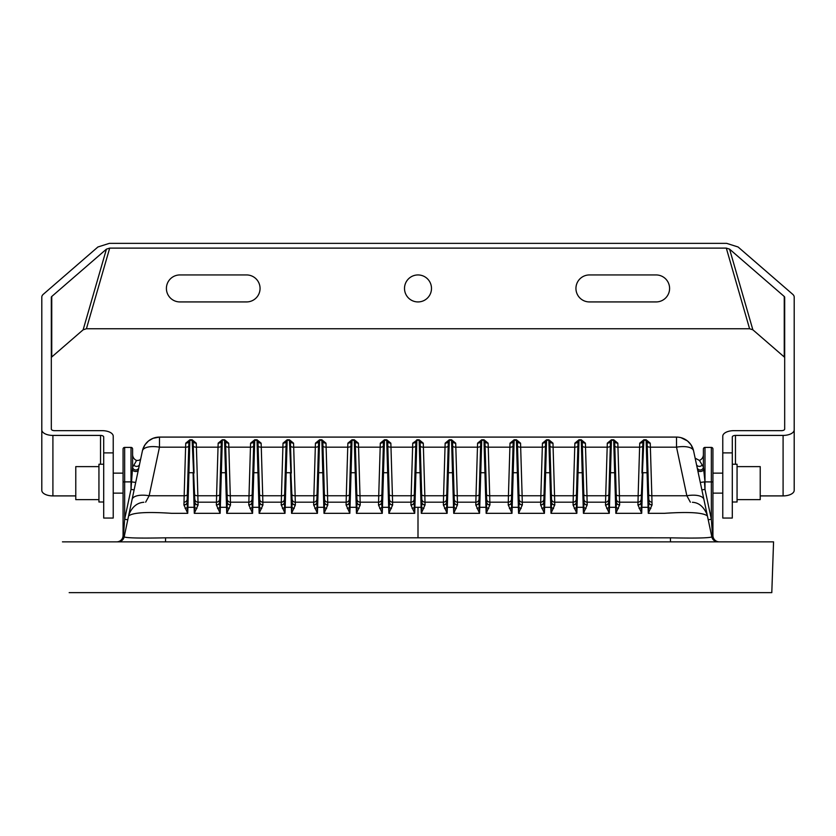 <?xml version="1.0" encoding="UTF-8"?>
<svg xmlns="http://www.w3.org/2000/svg" width="836" height="836" viewBox="0 0 836 836"><rect width="100%" height="100%" fill="white"/><g stroke="black" fill="none" stroke-linecap="round" stroke-linejoin="round"><path stroke-width="1.25" d="M98.941 499.635L75.773 499.635L75.773 466.613L98.941 466.613M103.706 464.231L98.941 464.231L98.941 502.008L103.706 502.008M113.226 473.124L123.07 473.124L123.07 483.124M737.059 466.613L760.227 466.613L760.227 499.635L737.059 499.635M732.294 502.008L737.059 502.008L737.059 464.231L732.294 464.231M704.988 447.406A1.588 1.588 0 0 0 703.4 448.995L703.4 466.843L704.988 481.881L704.988 447.406L711.342 447.406A1.588 1.588 0 0 1 712.93 448.995L712.93 535.5L712.93 473.124L722.774 473.124M69.169 592.651L771.795 592.651L773.561 541.853L62.439 541.853M703.4 448.995L703.4 454.554A6.354 6.354 0 0 1 699.429 460.437L703.358 466.958M418 537.799L670.388 537.82C695.071 538.342 708.886 538.05 711.833 536.931L707.434 516C703.452 512.583 689.083 511.684 664.327 513.325L648.276 513.325L648.099 507.306L641.881 507.306L641.703 513.325L615.85 513.325L615.672 507.306L609.454 507.306L609.277 513.325L583.423 513.325L583.246 507.306L577.028 507.306L576.85 513.325L550.997 513.325L550.819 507.306L544.602 507.306L544.424 513.325L518.571 513.325L518.393 507.306L512.175 507.306L511.987 513.325L486.144 513.325L485.967 507.306L479.739 507.306L479.561 513.325L453.718 513.325L453.54 507.306L447.312 507.306L447.135 513.325L421.292 513.325L421.114 507.306L418 507.306L418 537.799L165.612 537.82C140.887 538.342 127.072 538.05 124.167 536.931L128.566 516C132.59 512.572 146.958 511.684 171.673 513.325L187.724 513.325L187.901 507.306L194.119 507.306L194.297 513.325L220.15 513.325L220.328 507.306L226.546 507.306L226.723 513.325L252.576 513.325L252.754 507.306L258.972 507.306L259.15 513.325L285.003 513.325L285.18 507.306L291.398 507.306L291.576 513.325L317.429 513.325L317.607 507.306L323.825 507.306L324.013 513.325L349.856 513.325L350.033 507.306L356.261 507.306L356.439 513.325L382.282 513.325L382.46 507.306L388.688 507.306L388.865 513.325L414.708 513.325L414.886 507.306L418 507.306M457.501 504.85L453.718 513.325L454.335 502.258A3.177 2.686 -1.7 0 0 457.501 504.85L457.271 495.758L476.008 495.758L475.872 502.175L457.407 502.175A3.177 3.177 0 0 1 454.241 499.092L452.516 441.189A0.951 0.951 0 0 0 451.565 440.269L449.287 440.269L448.336 441.189A3.177 2.069 1.7 0 1 445.16 443.164L449.287 439.778L451.565 439.778L455.693 443.164A3.177 2.069 -1.7 0 1 452.516 441.189L451.565 440.269L452.506 472.716L453.467 473.03L452.516 441.189L451.565 439.778M448.357 441L447.396 473.03L448.347 472.716L449.287 440.269A0.951 0.951 0 0 0 448.336 441.189L446.623 499.092A3.177 3.177 0 0 1 443.446 502.175L424.981 502.175L425.075 504.85A3.177 2.686 -1.7 0 1 421.908 502.258L420.09 441.189A3.177 2.069 178.3 0 0 423.267 443.164L423.403 447.176L445.024 447.176L445.16 443.164M652.07 504.85L648.276 513.325L648.893 502.258A3.177 2.686 -1.7 0 0 652.07 504.85L651.975 502.175A3.177 3.177 0 0 1 648.799 499.092A3.177 3.177 0 0 0 651.975 502.175L651.84 495.758A3.177 1.338 178.3 0 1 648.663 494.504L647.085 441.189L646.134 440.269L643.856 440.269L642.894 441.189A3.177 2.069 1.7 0 1 639.728 443.164L643.856 439.778L646.134 439.778L650.251 443.164L651.84 495.758L686.847 495.758L690.358 502.175M647.085 441.189A0.951 0.951 0 0 0 646.134 440.269A0.951 0.951 0 0 1 647.085 441.189L646.134 440.269L647.074 472.716L648.025 473.03L647.085 441.189A3.177 2.069 178.3 0 0 650.251 443.164M641.087 502.258L641.703 513.325L637.91 504.85A3.177 2.686 1.7 0 0 641.087 502.258L643.856 440.269A0.951 0.951 0 0 0 642.894 441.189L641.954 473.03L642.894 441.189A0.951 0.951 0 0 1 643.856 440.269L643.856 439.778M477.586 443.164A3.177 2.069 -178.3 0 0 480.763 441.189L479.185 494.504A3.177 1.338 -178.3 0 1 476.008 495.758L477.586 443.164L481.714 439.778L483.992 439.778L488.12 443.164L489.697 495.758L508.434 495.758L510.012 443.164L514.14 439.778L516.418 439.778L520.546 443.164L522.124 495.758L540.861 495.758L542.449 443.164L546.566 439.778L548.844 439.778L552.972 443.164L554.55 495.758L573.287 495.758L574.875 443.164L578.993 439.778L581.271 439.778L585.399 443.164L586.987 495.758L605.713 495.758L607.302 443.164L611.419 439.778L613.697 439.778L617.825 443.164L619.413 495.758L638.14 495.758L639.728 443.164M641.317 494.504A3.177 1.338 -178.3 0 1 638.14 495.758L638.004 502.175A3.177 3.177 0 0 0 641.181 499.092A3.177 3.177 0 0 1 638.004 502.175L619.549 502.175L619.643 504.85A3.177 2.686 -1.7 0 1 616.466 502.258L614.659 441.189A3.177 2.069 178.3 0 0 617.825 443.164M607.302 443.164A3.177 2.069 -178.3 0 0 610.468 441.189L609.528 473.03L610.479 472.716L611.419 440.269L613.697 440.269L614.648 472.716L615.599 473.03M610.468 441.189A0.951 0.951 0 0 1 611.419 440.269L610.468 441.189L608.89 494.504A3.177 1.338 -178.3 0 1 605.713 495.758L605.577 502.175L587.123 502.175L586.987 495.758A3.177 1.338 -1.7 0 1 583.81 494.504L582.222 441.189L581.271 440.269L578.993 440.269L578.042 441.189L576.464 494.504A3.177 1.338 -178.3 0 1 573.287 495.758L573.151 502.175A3.177 3.177 0 0 0 576.328 499.092A3.177 3.177 0 0 1 573.151 502.175L554.696 502.175L554.78 504.85A3.177 2.686 -1.7 0 1 551.614 502.258L549.795 441.189A3.177 2.069 178.3 0 0 552.972 443.164M582.222 441.189A0.951 0.951 0 0 0 581.271 440.269A0.951 0.951 0 0 1 582.222 441.189L581.271 440.269L582.222 472.716L583.173 473.03L582.222 441.189A3.177 2.069 178.3 0 0 585.399 443.164M578.993 439.778L578.993 440.269A0.951 0.951 0 0 0 578.042 441.189L577.101 473.03L578.052 472.716L578.993 440.269A0.951 0.951 0 0 0 578.042 441.189A3.177 2.069 -178.3 0 1 574.875 443.164M554.696 502.175A3.177 3.177 0 0 1 551.52 499.092A3.177 3.177 0 0 0 554.696 502.175L554.55 495.758A3.177 1.338 -1.7 0 1 551.384 494.504L549.795 441.189L548.844 440.269L546.566 440.269L545.615 441.189L544.037 494.504A3.177 1.338 -178.3 0 1 540.861 495.758L540.725 502.175A3.177 3.177 0 0 0 543.902 499.092A3.177 3.177 0 0 1 540.725 502.175L522.26 502.175L522.354 504.85A3.177 2.686 -1.7 0 1 519.187 502.258L517.369 441.189A3.177 2.069 178.3 0 0 520.546 443.164M549.795 441.189A0.951 0.951 0 0 0 548.844 440.269A0.951 0.951 0 0 1 549.795 441.189L548.844 440.269L549.795 472.716L550.746 473.03M546.566 439.778L546.566 440.269A0.951 0.951 0 0 0 545.615 441.189L544.675 473.03L545.626 472.716L546.566 440.269A0.951 0.951 0 0 0 545.615 441.189A3.177 2.069 -178.3 0 1 542.449 443.164M522.26 502.175A3.177 3.177 0 0 1 519.093 499.092A3.177 3.177 0 0 0 522.26 502.175L522.124 495.758A3.177 1.338 -1.7 0 1 518.957 494.504L517.369 441.189L516.418 440.269L514.14 440.269L513.189 441.189A3.177 2.069 1.7 0 1 510.012 443.164M514.14 439.778L514.14 440.269A0.951 0.951 0 0 0 513.189 441.189L512.249 473.03L513.199 472.716L514.14 440.269A0.951 0.951 0 0 0 513.189 441.189L511.381 502.258A3.177 2.686 1.7 0 1 508.204 504.85L508.298 502.175A3.177 3.177 0 0 0 511.475 499.092A3.177 3.177 0 0 1 508.298 502.175L489.833 502.175L489.927 504.85A3.177 2.686 -1.7 0 1 486.761 502.258L484.943 441.189A3.177 2.069 178.3 0 0 488.12 443.164M517.338 440.969L516.418 440.269L517.369 472.716L518.32 473.03M511.611 494.504A3.177 1.338 -178.3 0 1 508.434 495.758L508.298 502.175M489.833 502.175A3.177 3.177 0 0 1 486.667 499.092A3.177 3.177 0 0 0 489.833 502.175L489.697 495.758A3.177 1.338 -1.7 0 1 486.531 494.504L484.943 441.189L483.992 440.269L481.714 440.269L480.763 441.189A0.951 0.951 0 0 1 481.714 440.269L481.714 439.778M479.822 473.03L480.773 472.716L481.714 440.269A0.951 0.951 0 0 0 480.763 441.189L478.955 502.258A3.177 2.686 1.7 0 1 475.778 504.85L475.872 502.175A3.177 3.177 0 0 0 479.049 499.092A3.177 3.177 0 0 1 475.872 502.175M484.911 440.969L483.992 440.269L484.943 472.716L485.894 473.03M455.693 443.164L455.829 447.176A3.177 1.338 -1.7 0 1 452.663 445.922M424.981 502.175A3.177 3.177 0 0 1 421.814 499.092A3.177 3.177 0 0 0 424.981 502.175L424.845 495.758A3.177 1.338 178.3 0 1 421.678 494.504L420.236 445.922A3.177 1.338 -1.7 0 0 423.403 447.176L424.845 495.758L443.582 495.758L443.446 502.175A3.177 3.177 0 0 0 446.623 499.092M412.733 443.164A3.177 2.069 1.7 0 0 415.91 441.189A0.951 0.951 0 0 1 416.861 440.269L412.733 443.164L411.155 495.758A3.177 1.338 1.7 0 0 414.322 494.504L415.91 441.189L416.861 440.269L419.139 440.269L420.08 472.716L421.041 473.03M415.764 445.922A3.177 1.338 -178.3 0 1 412.597 447.176L390.976 447.176L390.84 443.164L386.713 439.778L384.435 439.778L380.307 443.164L378.729 495.758L359.992 495.758L360.128 502.175L378.593 502.175L378.729 495.758A3.177 1.338 -178.3 0 0 381.895 494.504L383.484 441.189L384.435 440.269L386.713 440.269L387.664 441.189L389.482 502.499L388.865 513.325L392.648 505.007L392.418 495.758L411.155 495.758L410.925 505.007L414.708 513.325L414.092 502.258L415.91 441.189A0.951 0.951 0 0 1 416.861 440.269L415.92 472.716L420.08 472.716L421.114 507.306M420.236 445.922L420.09 441.189L419.139 439.778L423.267 443.164M420.09 441.189L419.139 440.269A0.951 0.951 0 0 1 420.09 441.189A0.951 0.951 0 0 0 419.139 440.269M619.549 502.175A3.177 3.177 0 0 1 616.372 499.092A3.177 3.177 0 0 0 619.549 502.175L619.413 495.758A3.177 1.338 178.3 0 1 616.236 494.504L614.659 441.189L613.697 439.778M614.659 441.189L613.697 440.269A0.951 0.951 0 0 1 614.659 441.189A0.951 0.951 0 0 0 613.697 440.269M619.643 504.85L615.85 513.325L616.466 502.258M609.528 473.03L608.65 502.499L609.277 513.325L605.483 505.007L605.577 502.175A3.177 3.177 0 0 0 608.754 499.092A3.177 3.177 0 0 1 605.577 502.175M608.66 502.258A3.177 2.686 1.7 0 1 605.483 504.85M587.123 502.175A3.177 3.177 0 0 1 583.946 499.092A3.177 3.177 0 0 0 587.123 502.175L587.217 504.85A3.177 2.686 -1.7 0 1 584.04 502.258L583.173 473.03M587.217 504.85L583.423 513.325L584.04 502.258M577.101 473.03L576.223 502.499L576.85 513.325L573.057 505.007L573.151 502.175M576.234 502.258A3.177 2.686 1.7 0 1 573.057 504.85M554.78 504.85L550.997 513.325L551.614 502.258M544.675 473.03L543.797 502.499L544.424 513.325L540.631 505.007L540.725 502.175M543.808 502.258A3.177 2.686 1.7 0 1 540.631 504.85M522.354 504.85L518.571 513.325L519.187 502.258M516.418 440.269A0.951 0.951 0 0 1 517.369 441.189A0.951 0.951 0 0 0 516.418 440.269L516.418 439.778M512.249 473.03L511.371 502.499L511.987 513.325L508.204 504.85M489.927 504.85L486.144 513.325L486.761 502.258M483.992 440.269A0.951 0.951 0 0 1 484.943 441.189A0.951 0.951 0 0 0 483.992 440.269L483.992 439.778M478.955 502.258L479.561 513.325L475.778 504.85M454.335 502.258L453.467 473.03M447.396 473.03L446.529 502.258A3.177 2.686 1.7 0 1 443.352 504.85L443.446 502.175M446.529 502.258L447.135 513.325L443.352 504.85M425.075 504.85L421.292 513.325L421.908 502.258M693.598 450.917L703.922 499.5A17.462 7.242 168 0 0 686.847 495.758L676.523 447.176A17.462 7.242 168 0 1 693.598 450.917L693.598 450.917A17.462 17.462 0 0 0 676.523 437.092L159.477 437.092L676.523 437.092L676.523 447.176L650.398 447.176A3.177 1.338 178.3 0 1 647.221 445.922M142.402 450.917L132.078 499.5A17.462 7.242 12 0 1 149.153 495.758L159.477 447.176A17.462 7.242 12 0 0 142.402 450.917A17.462 17.462 0 0 1 159.477 437.092L159.477 447.176L185.602 447.176L184.16 495.758L149.153 495.758L145.642 502.175M185.749 443.164L185.602 447.176A3.177 1.338 1.7 0 0 188.779 445.922L188.915 441.189L189.866 440.269L192.144 440.269L193.106 441.189L194.046 473.03L193.106 441.189A3.177 2.069 178.3 0 0 196.272 443.164L192.144 439.778L189.866 439.778L185.749 443.164A3.177 2.069 1.7 0 0 188.915 441.189L187.097 502.499A3.177 2.654 -1.3 0 1 183.93 505.007L187.724 513.325L187.097 502.499M383.337 445.922A3.177 1.338 -178.3 0 1 380.171 447.176L358.55 447.176L358.414 443.164L354.286 439.778L352.008 439.778L347.88 443.164L347.745 447.176L326.124 447.176L325.988 443.164L321.86 439.778L319.582 439.778L315.454 443.164L315.318 447.176L293.697 447.176L293.551 443.164L289.434 439.778L287.156 439.778L283.028 443.164L282.881 447.176L261.271 447.176L261.125 443.164L257.007 439.778L254.729 439.778L250.601 443.164L250.455 447.176L228.845 447.176L228.698 443.164L224.581 439.778L222.303 439.778L218.175 443.164L218.029 447.176L196.418 447.176L196.272 443.164M648.893 502.258L648.025 473.03M637.91 504.85L638.004 502.175M704.466 481.881L704.988 489.353L704.466 481.881L700.296 482.435L697.663 470.051A3.177 2.027 168 0 0 700.265 471.483A3.177 2.027 168 0 0 703.588 469.947L703.4 466.843A3.177 3.177 0 0 1 697.12 467.502L696.472 464.408C694.716 456.195 694.716 456.195 696.472 464.408L700.296 482.435M711.342 447.406L711.342 519.229L712.512 535.657A3.177 0.596 -12 0 0 711.739 536.242L712.638 536.827L712.512 535.657M701.885 489.906L704.988 489.353L711.342 519.229L708.238 519.773L701.885 489.906L707.434 516M718.072 541.853L718.061 541.853A6.354 6.343 -90 0 1 711.864 536.869L711.854 536.827C712.794 540.004 714.864 541.676 718.072 541.853C715.146 541.676 713.338 540.004 712.638 536.827M719.273 541.853A6.354 6.354 0 0 1 712.93 535.5M711.833 536.931A6.354 6.343 90 0 0 718.019 541.853L716.368 541.571M123.07 481.933L123.07 448.995A1.588 1.588 0 0 1 124.658 447.406L124.658 481.881L123.07 481.933L123.07 535.5L123.07 493.125L113.226 493.125M131.795 478.495L131.012 481.881L131.012 447.406A1.588 1.588 0 0 1 132.6 448.995L132.6 466.843L131.012 489.353L134.115 489.906L127.762 519.773L124.658 519.229L123.498 535.636M133.582 465.704L132.6 466.843A3.177 3.177 0 0 0 138.88 467.502L138.88 467.502M139.528 464.408A3.177 2.602 -168 0 1 137.167 466.352A3.177 2.602 -168 0 1 133.906 465.161L136.571 460.437A6.354 6.354 0 0 1 132.6 454.554L132.6 448.995M131.012 447.406L124.658 447.406M380.307 443.164A3.177 2.069 -178.3 0 0 383.484 441.189A0.951 0.951 0 0 1 384.435 440.269L383.494 472.716L382.533 473.03L383.484 441.189A0.951 0.951 0 0 1 384.435 440.269L384.435 439.778M388.604 473.03L387.653 472.716L386.713 440.269L387.664 441.189L389.242 494.504A3.177 1.338 -1.7 0 0 392.418 495.758L390.976 447.176A3.177 1.338 -1.7 0 1 387.8 445.922M194.924 502.499L194.297 513.325L198.09 505.007A3.177 2.654 1.3 0 1 194.924 502.499L192.144 440.269A0.951 0.951 0 0 1 193.106 441.189A0.951 0.951 0 0 0 192.144 440.269L192.144 439.778M189.866 439.778L189.866 440.269A0.951 0.951 0 0 0 188.915 441.189A0.951 0.951 0 0 1 189.866 440.269L188.926 472.716L187.975 473.03M198.09 505.007L197.996 502.175L216.451 502.175L216.587 495.758A3.177 1.338 1.7 0 0 219.763 494.504L221.206 445.922A3.177 1.338 -178.3 0 1 218.029 447.176L216.587 495.758L197.86 495.758L197.996 502.175L216.451 502.175L216.357 504.85A3.177 2.686 -178.3 0 0 219.534 502.258L221.341 441.189L222.303 440.269L221.352 472.716L220.401 473.03M228.698 443.164A3.177 2.069 -1.7 0 1 225.532 441.189A0.951 0.951 0 0 0 224.581 440.269L225.532 441.189L226.472 473.03L225.521 472.716L224.581 440.269L222.303 439.778M253.632 445.922A3.177 1.338 -178.3 0 1 250.455 447.176L249.013 495.758A3.177 1.338 -178.3 0 0 252.19 494.504L253.778 441.189L254.729 440.269L257.007 440.269A0.951 0.951 0 0 1 257.958 441.189L259.536 494.504A3.177 1.338 -1.7 0 0 262.713 495.758L262.849 502.175L281.304 502.175L281.22 504.85A3.177 2.686 -178.3 0 0 284.386 502.258L286.205 441.189L287.156 440.269L289.434 440.269L290.385 441.189L291.325 473.03L290.385 441.189L289.434 440.269A0.951 0.951 0 0 1 290.385 441.189L290.311 440.854M261.125 443.164A3.177 2.069 -1.7 0 1 257.958 441.189L258.899 473.03L257.948 472.716L257.007 439.778M254.729 439.778L254.729 440.269A0.951 0.951 0 0 0 253.778 441.189A0.951 0.951 0 0 1 254.729 440.269L253.778 472.716L252.827 473.03L253.778 441.189A3.177 2.069 1.7 0 1 250.601 443.164M292.203 502.499L291.576 513.325L295.369 505.007A3.177 2.654 1.3 0 1 292.203 502.499L289.434 439.778M286.058 445.922A3.177 1.338 -178.3 0 1 282.881 447.176L281.45 495.758A3.177 1.338 -178.3 0 0 284.616 494.504L286.205 441.189A0.951 0.951 0 0 1 287.156 440.269L286.205 472.716L285.254 473.03M318.485 445.922A3.177 1.338 -178.3 0 1 315.318 447.176L313.876 495.758A3.177 1.338 -178.3 0 0 317.043 494.504L318.631 441.189L319.582 440.269L321.86 440.269L322.811 441.189L324.389 494.504A3.177 1.338 -1.7 0 0 327.566 495.758L327.702 502.175L346.167 502.175L346.073 504.85A3.177 2.686 -178.3 0 0 349.239 502.258L351.057 441.189L352.008 440.269L354.286 440.269L355.237 441.189L356.815 494.504A3.177 1.338 -1.7 0 0 359.992 495.758L358.55 447.176A3.177 1.338 -1.7 0 1 355.373 445.922M315.454 443.164A3.177 2.069 1.7 0 0 318.631 441.189A0.951 0.951 0 0 1 319.582 440.269L318.631 472.716L317.68 473.03L318.694 440.854M322.738 440.854L323.751 473.03L322.8 472.716L321.86 440.269L322.811 441.189A3.177 2.069 178.3 0 0 325.988 443.164M321.86 440.269A0.951 0.951 0 0 1 322.811 441.189A0.951 0.951 0 0 0 321.86 440.269L321.86 439.778M350.911 445.922A3.177 1.338 -178.3 0 1 347.745 447.176L346.303 495.758A3.177 1.338 -178.3 0 0 349.469 494.504L351.057 441.189A0.951 0.951 0 0 1 352.008 440.269L351.057 472.716L350.106 473.03M358.414 443.164A3.177 2.069 -1.7 0 1 355.237 441.189L356.178 473.03L355.227 472.716L354.286 440.269L355.164 440.854M387.59 440.854L387.664 441.189A3.177 2.069 178.3 0 0 390.84 443.164M386.713 440.269A0.951 0.951 0 0 1 387.664 441.189A0.951 0.951 0 0 0 386.713 440.269L386.713 439.778M352.008 439.778L352.008 440.269A0.951 0.951 0 0 0 351.057 441.189A3.177 2.069 1.7 0 1 347.88 443.164M293.551 443.164A3.177 2.069 -1.7 0 1 290.385 441.189A0.951 0.951 0 0 0 289.434 440.269M287.156 439.778L287.156 440.269A0.951 0.951 0 0 0 286.205 441.189A3.177 2.069 1.7 0 1 283.028 443.164M221.206 445.922L221.341 441.189A3.177 2.069 1.7 0 1 218.175 443.164M194.913 502.258A3.177 2.686 178.3 0 0 198.09 504.85M216.357 504.85L220.15 513.325L219.534 502.258M221.341 441.189A0.951 0.951 0 0 1 222.303 440.269A0.951 0.951 0 0 0 221.341 441.189M225.532 441.189L227.11 494.504A3.177 1.338 -1.7 0 0 230.287 495.758L230.422 502.175L248.877 502.175L248.783 504.85A3.177 2.686 -178.3 0 0 251.96 502.258L252.827 473.03M225.668 445.922A3.177 1.338 -1.7 0 0 228.845 447.176L230.287 495.758L249.013 495.758L248.877 502.175L230.422 502.175A3.177 3.177 0 0 1 227.246 499.092A3.177 3.177 0 0 0 230.422 502.175L230.517 505.007A3.177 2.654 1.3 0 1 227.35 502.499L226.723 513.325L230.517 505.007M226.472 473.03L227.35 502.499M227.34 502.258A3.177 2.686 178.3 0 0 230.517 504.85M248.783 504.85L252.576 513.325L251.96 502.258M258.094 445.922A3.177 1.338 -1.7 0 0 261.271 447.176L262.713 495.758L281.45 495.758L281.304 502.175L262.849 502.175A3.177 3.177 0 0 1 259.672 499.092A3.177 3.177 0 0 0 262.849 502.175L262.943 505.007A3.177 2.654 1.3 0 1 259.777 502.499L259.15 513.325L262.943 505.007M258.899 473.03L259.777 502.499M259.766 502.258A3.177 2.686 178.3 0 0 262.943 504.85M281.22 504.85L285.003 513.325L284.386 502.258M295.369 505.007L295.275 502.175L313.74 502.175L313.876 495.758L295.139 495.758L295.275 502.175L313.74 502.175L313.646 504.85A3.177 2.686 -178.3 0 0 316.813 502.258L317.68 473.03M292.192 502.258A3.177 2.686 178.3 0 0 295.369 504.85M313.646 504.85L317.429 513.325L316.813 502.258M323.751 473.03L324.629 502.499L324.013 513.325L327.796 505.007L327.702 502.175A3.177 3.177 0 0 1 324.525 499.092A3.177 3.177 0 0 0 327.702 502.175L346.167 502.175L346.303 495.758L327.566 495.758L326.124 447.176A3.177 1.338 -1.7 0 1 322.947 445.922M324.619 502.258A3.177 2.686 178.3 0 0 327.796 504.85M346.073 504.85L349.856 513.325L349.239 502.258M354.286 440.269A0.951 0.951 0 0 1 355.237 441.189A0.951 0.951 0 0 0 354.286 440.269L354.286 439.778M378.593 502.175A3.177 3.177 0 0 0 381.759 499.092A3.177 3.177 0 0 1 378.593 502.175L378.499 505.007L382.282 513.325L381.665 502.258L382.533 473.03M378.499 504.85A3.177 2.686 -178.3 0 0 381.665 502.258M356.178 473.03L357.056 502.499L356.439 513.325L360.222 505.007L360.128 502.175A3.177 3.177 0 0 1 356.951 499.092A3.177 3.177 0 0 0 360.128 502.175M357.045 502.258A3.177 2.686 178.3 0 0 360.222 504.85M392.554 502.175L411.019 502.175L392.554 502.175A3.177 3.177 0 0 1 389.377 499.092A3.177 3.177 0 0 0 392.554 502.175M389.471 502.258A3.177 2.686 178.3 0 0 392.648 504.85M410.925 504.85A3.177 2.686 -178.3 0 0 414.092 502.258M187.107 502.258A3.177 2.686 -178.3 0 1 183.93 504.85L184.024 502.175A3.177 3.177 0 0 0 187.201 499.092A3.177 3.177 0 0 1 184.024 502.175L184.16 495.758A3.177 1.338 1.7 0 0 187.337 494.504L188.779 445.922M197.996 502.175A3.177 3.177 0 0 1 194.819 499.092A3.177 3.177 0 0 0 197.996 502.175M219.628 499.092A3.177 3.177 0 0 1 216.451 502.175A3.177 3.177 0 0 0 219.628 499.092M252.054 499.092A3.177 3.177 0 0 1 248.877 502.175A3.177 3.177 0 0 0 252.054 499.092M284.48 499.092A3.177 3.177 0 0 1 281.304 502.175A3.177 3.177 0 0 0 284.48 499.092M295.275 502.175A3.177 3.177 0 0 1 292.098 499.092A3.177 3.177 0 0 0 295.275 502.175M316.907 499.092A3.177 3.177 0 0 1 313.74 502.175A3.177 3.177 0 0 0 316.907 499.092M349.333 499.092A3.177 3.177 0 0 1 346.167 502.175A3.177 3.177 0 0 0 349.333 499.092M414.186 499.092A3.177 3.177 0 0 1 411.019 502.175A3.177 3.177 0 0 0 414.186 499.092M138.337 470.051A3.177 2.027 12 0 1 135.735 471.483A3.177 2.027 12 0 1 132.412 469.947L132.506 468.484M132.015 475.506L132.203 473.03M123.582 534.423L123.812 531.215M122.798 538.666L123.488 535.657A3.177 0.596 -168 0 1 124.261 536.242L123.362 536.827C122.631 539.993 120.812 541.665 117.928 541.853L117.97 541.853A6.354 6.343 90 0 0 124.167 536.931L123.853 537.778M124.136 536.869A6.354 6.343 -90 0 1 117.939 541.853L117.939 541.853C121.21 541.613 123.279 539.931 124.146 536.827L124.261 536.242M132.078 499.5L128.566 516M116.727 541.853A6.354 6.354 0 0 0 123.07 535.5L123.07 535.5M119.893 541.54L121.178 540.965M100.529 435.42A3.177 1.588 180 0 1 103.706 437.009L103.706 518.048L113.226 518.048L113.226 436.214A11.108 5.559 -0 0 0 102.117 430.655L54.497 430.655A3.177 1.588 180 0 1 51.32 429.067L51.32 297.292A3.177 1.588 180 0 1 51.748 296.498L106.423 249.149L109.694 248.114L726.306 248.114L729.577 249.149L784.252 296.498A3.177 1.588 180 0 1 784.68 297.292L784.68 429.067A3.177 1.588 180 0 1 781.503 430.655L733.883 430.655A11.108 5.559 0 0 0 722.774 436.214L722.774 518.048L732.294 518.048L732.294 437.009A3.177 1.588 180 0 1 735.471 435.42L783.092 435.42A11.108 5.559 0 0 0 794.2 429.861L794.2 297.073A11.108 5.559 0 0 0 792.716 294.303L738.083 246.986L726.609 243.349L109.391 243.349L97.916 246.986L43.284 294.303A11.108 5.559 0 0 0 41.8 297.073L41.8 429.861A11.108 5.559 0 0 0 52.908 435.42L100.529 435.42L100.529 464.231M784.68 357.777A3.177 1.588 0 0 0 784.252 356.982L752.86 329.802L749.589 328.757L86.411 328.757L83.14 329.802L51.748 356.982A3.177 1.588 0 0 0 51.32 357.777M75.773 495.905L52.908 495.905A11.108 5.559 180 0 1 41.8 490.345L41.8 429.861M783.092 435.42L783.092 495.905A11.108 5.559 180 0 0 794.2 490.345L794.2 429.861M783.092 495.905L760.227 495.905M656.103 301.932L589.432 301.932A13.491 13.491 0 0 1 575.941 288.441A13.491 13.491 0 0 1 589.432 274.94L656.103 274.94A13.491 13.491 0 0 1 669.594 288.441A13.491 13.491 0 0 1 656.103 301.932M418 301.932A13.491 13.491 0 0 1 404.509 288.441A13.491 13.491 0 0 1 418 274.94A13.491 13.491 0 0 1 431.491 288.441A13.491 13.491 0 0 1 418 301.932M179.897 274.94L246.568 274.94A13.491 13.491 0 0 1 260.059 288.441A13.491 13.491 0 0 1 246.568 301.932L179.897 301.932A13.491 13.491 0 0 1 166.406 288.441A13.491 13.491 0 0 1 179.897 274.94M704.988 489.353L704.988 481.881L712.93 481.933M447.312 507.306L448.347 472.716L452.506 472.716L453.54 507.306M641.881 507.306L642.905 472.716L647.074 472.716L648.099 507.306M614.794 445.922A3.177 1.338 -1.7 0 0 617.971 447.176L639.582 447.176A3.177 1.338 -178.3 0 0 642.759 445.922M609.454 507.306L610.479 472.716L614.648 472.716L615.672 507.306M577.028 507.306L578.052 472.716L582.222 472.716L583.246 507.306M544.602 507.306L545.626 472.716L549.795 472.716L550.819 507.306M512.175 507.306L513.199 472.716L517.369 472.716L518.393 507.306M485.089 445.922A3.177 1.338 -1.7 0 0 488.255 447.176L509.876 447.176A3.177 1.338 -178.3 0 0 513.053 445.922M479.739 507.306L480.773 472.716L484.943 472.716L485.967 507.306M480.627 445.922A3.177 1.338 -178.3 0 1 477.45 447.176L455.829 447.176L457.271 495.758A3.177 1.338 -1.7 0 1 454.105 494.504M452.516 441.189A0.951 0.951 0 0 0 451.565 440.269M449.287 439.778L449.287 440.269A0.951 0.951 0 0 0 448.336 441.189M446.758 494.504A3.177 1.338 -178.3 0 1 443.582 495.758L445.024 447.176A3.177 1.338 -178.3 0 0 448.2 445.922M416.861 439.778L419.139 439.778M517.515 445.922A3.177 1.338 -1.7 0 0 520.682 447.176L542.303 447.176A3.177 1.338 -178.3 0 0 545.48 445.922M549.942 445.922A3.177 1.338 -1.7 0 0 553.118 447.176L574.729 447.176A3.177 1.338 -178.3 0 0 577.906 445.922M582.368 445.922A3.177 1.338 -1.7 0 0 585.545 447.176L607.155 447.176A3.177 1.338 -178.3 0 0 610.332 445.922M637.91 505.007A3.177 2.654 178.7 0 0 641.076 502.499M616.477 502.499A3.177 2.654 -178.7 0 0 619.643 505.007M605.483 505.007A3.177 2.654 178.7 0 0 608.65 502.499M584.04 502.499A3.177 2.654 -178.7 0 0 587.217 505.007M573.057 505.007A3.177 2.654 178.7 0 0 576.223 502.499M551.614 502.499A3.177 2.654 -178.7 0 0 554.79 505.007M540.631 505.007A3.177 2.654 178.7 0 0 543.797 502.499M519.187 502.499A3.177 2.654 -178.7 0 0 522.354 505.007M508.204 505.007A3.177 2.654 178.7 0 0 511.371 502.499M486.761 502.499A3.177 2.654 -178.7 0 0 489.927 505.007M457.407 502.175A3.177 3.177 0 0 1 454.241 499.092M454.335 502.499A3.177 2.654 -178.7 0 0 457.501 505.007M475.778 505.007A3.177 2.654 178.7 0 0 478.944 502.499M443.352 505.007A3.177 2.654 178.7 0 0 446.518 502.499M421.908 502.499A3.177 2.654 -178.7 0 0 425.075 505.007M648.903 502.499A3.177 2.654 -178.7 0 0 652.07 505.007M641.243 507.379A3.177 1.923 -22.9 0 1 639.122 508.497M618.431 508.497A3.177 1.923 22.9 0 1 616.31 507.379M608.817 507.379A3.177 1.923 -22.9 0 1 606.696 508.497M586.005 508.497A3.177 1.923 22.9 0 1 583.883 507.379M576.391 507.379A3.177 1.923 -22.9 0 1 574.269 508.497M553.578 508.497A3.177 1.923 22.9 0 1 551.457 507.379M543.964 507.379A3.177 1.923 -22.9 0 1 541.832 508.497M521.152 508.497A3.177 1.923 22.9 0 1 519.031 507.379M511.538 507.379A3.177 1.923 -22.9 0 1 509.406 508.497M488.726 508.497A3.177 1.923 22.9 0 1 486.604 507.379M454.178 507.379A3.177 1.923 -157.1 0 0 456.299 508.497M479.112 507.379A3.177 1.923 -22.9 0 1 476.98 508.497M446.675 507.379A3.177 1.923 -22.9 0 1 444.553 508.497M423.873 508.497A3.177 1.923 22.9 0 1 421.752 507.379M648.736 507.379A3.177 1.923 -157.1 0 0 650.857 508.497M414.959 473.03L415.92 472.716L414.886 507.306M702.094 465.161A3.177 2.602 -12 0 1 698.833 466.352A3.177 2.602 -12 0 1 696.472 464.408M670.503 541.853L670.388 537.82M165.497 541.853L165.612 537.82M388.688 507.306L387.653 472.716L383.494 472.716L382.46 507.306M194.119 507.306L193.095 472.716L188.926 472.716L187.901 507.306M194.684 494.504A3.177 1.338 -1.7 0 0 197.86 495.758L196.418 447.176A3.177 1.338 -1.7 0 1 193.241 445.922M226.546 507.306L225.521 472.716L221.352 472.716L220.328 507.306M258.972 507.306L257.948 472.716L253.778 472.716L252.754 507.306M291.398 507.306L290.374 472.716L286.205 472.716L285.18 507.306M323.825 507.306L322.8 472.716L318.631 472.716L317.607 507.306M356.261 507.306L355.227 472.716L351.057 472.716L350.033 507.306M318.631 441.189A0.951 0.951 0 0 1 319.582 440.269L319.582 439.778M291.963 494.504A3.177 1.338 -1.7 0 0 295.139 495.758L293.697 447.176A3.177 1.338 -1.7 0 1 290.52 445.922M219.523 502.499A3.177 2.654 -1.3 0 1 216.357 505.007M251.96 502.499A3.177 2.654 -1.3 0 1 248.783 505.007M257.007 440.269A0.951 0.951 0 0 1 257.958 441.189M284.386 502.499A3.177 2.654 -1.3 0 1 281.209 505.007M316.813 502.499A3.177 2.654 -1.3 0 1 313.646 505.007M327.796 505.007A3.177 2.654 1.3 0 1 324.629 502.499M349.239 502.499A3.177 2.654 -1.3 0 1 346.073 505.007M381.665 502.499A3.177 2.654 -1.3 0 1 378.499 505.007M360.222 505.007A3.177 2.654 1.3 0 1 357.056 502.499M392.648 505.007A3.177 2.654 1.3 0 1 389.482 502.499M414.092 502.499A3.177 2.654 -1.3 0 1 410.925 505.007M194.757 507.379A3.177 1.923 -157.1 0 0 196.878 508.497M217.569 508.497A3.177 1.923 157.1 0 0 219.69 507.379M227.183 507.379A3.177 1.923 -157.1 0 0 229.304 508.497M249.995 508.497A3.177 1.923 157.1 0 0 252.117 507.379M259.609 507.379A3.177 1.923 -157.1 0 0 261.731 508.497M282.422 508.497A3.177 1.923 157.1 0 0 284.543 507.379M292.036 507.379A3.177 1.923 -157.1 0 0 294.167 508.497M314.848 508.497A3.177 1.923 157.1 0 0 316.969 507.379M324.462 507.379A3.177 1.923 -157.1 0 0 326.594 508.497M347.274 508.497A3.177 1.923 157.1 0 0 349.396 507.379M381.822 507.379A3.177 1.923 -22.9 0 1 379.701 508.497M356.888 507.379A3.177 1.923 -157.1 0 0 359.02 508.497M389.325 507.379A3.177 1.923 -157.1 0 0 391.447 508.497M412.127 508.497A3.177 1.923 157.1 0 0 414.248 507.379M124.658 481.881L131.012 481.881L131.012 489.353L124.658 519.229L124.658 481.881M187.264 507.379A3.177 1.923 -22.9 0 1 185.143 508.497M131.534 481.881L135.704 482.435M735.471 464.231L735.471 435.42M784.252 296.498L784.252 356.982M51.748 356.982L51.748 296.498M106.423 249.149L83.14 329.802M86.411 328.757L109.694 248.114M726.306 248.114L749.589 328.757M752.86 329.802L729.577 249.149M52.908 495.905L52.908 435.42M103.706 452.882L113.226 452.882M722.774 452.882L732.294 452.882M712.93 493.125L722.774 493.125M699.429 460.437L695.134 458.159M693.378 450.019L690.891 444.627L687.474 440.948L680.953 437.656M680.285 437.5L678.592 437.218M707.089 514.642C703.755 506.741 698.865 502.624 692.407 502.29M136.571 460.437C139.163 460.584 140.594 459.831 140.866 458.159M159.477 437.092L153.072 438.304L148.526 440.948L145.109 444.627L142.82 449.319M143.844 502.269C137.125 502.729 132.151 506.856 128.911 514.642"/></g></svg>
